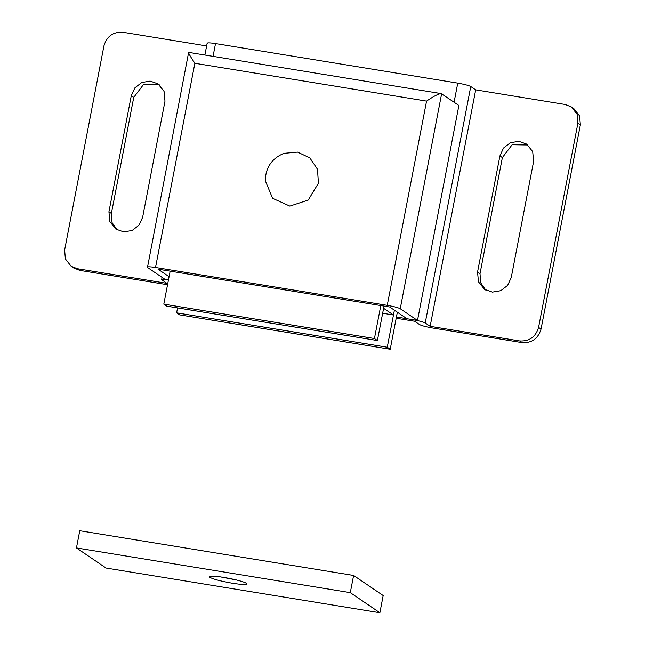 <?xml version="1.0" encoding="UTF-8"?>
<svg xmlns="http://www.w3.org/2000/svg" width="645" height="645" viewBox="0 0 645 645"><rect width="100%" height="100%" fill="white"/><g stroke="black" fill="none" stroke-linecap="round" stroke-linejoin="round"><path stroke-width="0.97" d="M397.352 312.196L390.217 349.251L179.576 314.849L176.617 312.833L387.258 347.236L390.217 349.251M377.398 340.536L166.757 306.133L163.806 304.126L374.439 338.528L377.398 340.536L384.033 306.077L383.606 308.294L393.466 314.994L394.393 310.189L387.258 347.236M177.569 307.899L176.617 312.833M283.816 153.349L297.579 152.107L309.89 157.944L317.509 169.312L318.412 183.22L308.254 200.047L289.863 206.102L272.593 198.313L265.264 180.648C265.611 167.587 271.795 158.485 283.816 153.349M393.466 314.994L382.662 313.228M223.847 577.404C213.543 575.84 208.762 575.751 209.504 577.154C212.786 579.097 220.445 581.129 232.474 583.265C242.786 584.838 247.567 584.926 246.825 583.523C243.544 581.58 235.885 579.541 223.847 577.404M209.238 576.694L209.504 577.154M220.259 576.864L236.755 580.04M247.091 583.983L246.825 583.523M350.291 592.65L379.873 612.75L106.038 568.027L76.457 547.928L350.291 592.65L353.605 575.453L383.178 595.553L379.873 612.75M353.605 575.453L79.77 530.73L76.457 547.928M155.534 267.481C149.342 266.554 146.649 266.538 147.471 267.433L188.638 52.366L441.269 93.63L458.885 105.49L417.492 320.444L400.239 308.721C398.078 307.601 393.748 306.472 387.242 305.327L155.534 267.481L194.863 63.275C189.912 55.857 187.913 52.261 188.864 52.479M169.087 276.689L158.001 269.159L389.701 306.996L406.955 318.727L417.492 320.444M168.49 279.777L164.725 279.164L147.471 267.433M400.239 308.721L441.632 93.759C439.342 93.323 434.319 95.774 426.563 101.112L194.863 63.275M511.251 277.495L533.609 161.419L532.697 151.623L526.659 144.093L518.757 141.303L510.364 142.738L503.527 148.036L499.907 155.913L477.55 272.013L478.461 281.792L484.5 289.315L492.401 292.096L500.786 290.669L507.623 285.372L511.251 277.495M527.852 144.988L512.138 144.738L502.366 157.59L480.009 273.682L480.662 282.76L485.766 290.097M571.389 106.957L573.848 108.634L579.621 115.963L580.363 124.872L577.904 123.195L577.154 114.294L571.389 106.957L565.205 104.498L475.688 89.873L430.151 326.33L425.224 322.984C423.064 321.863 418.734 320.726 412.228 319.581L396.425 317.001M454.08 102.224L457.757 83.132L215.519 43.57L213.06 56.357M475.688 89.873L470.753 86.527L425.224 322.984M580.363 124.872L541.042 329.087C538.164 338.641 531.859 343.156 522.136 342.624L519.676 340.955L430.151 326.33M577.904 123.195L538.575 327.41L541.042 329.087M396.191 318.235L414.687 321.258L419.621 324.612C421.774 325.733 426.111 326.862 432.618 328.007L522.136 342.624M519.676 340.955C529.4 341.479 535.697 336.964 538.575 327.41M206.642 45.932L122.864 32.25C113.141 31.718 106.836 36.233 103.958 45.795L64.637 250.002L65.379 258.911L71.152 266.248L77.327 268.707L79.795 270.376L167.539 284.711M79.795 270.376L73.611 267.917L71.152 266.248M159.234 84.777L143.521 84.535L133.749 97.379L111.391 213.463L112.037 222.549L117.148 229.894M207.456 43.521C206.642 42.618 209.327 42.635 215.519 43.57M168.49 279.793L161.637 279.616L166.853 283.324L77.327 268.707M457.757 83.132C464.263 84.277 468.601 85.406 470.753 86.527M108.932 211.786L109.835 221.582L115.874 229.112L123.776 231.894L132.169 230.467L139.006 225.169L142.634 217.292L164.983 101.209L164.072 91.413L158.041 83.882L150.132 81.101L141.747 82.528L134.91 87.825L131.282 95.71L108.932 211.786L111.391 213.463M380.792 305.545L374.439 338.528M170.151 271.142L163.806 304.126M387.242 305.327L426.563 101.112M477.55 272.013L480.009 273.682M499.907 155.913L502.366 157.59M131.282 95.71L133.749 97.379M207.174 43.159L204.884 55.018M162.072 277.358L161.637 279.616"/></g></svg>
